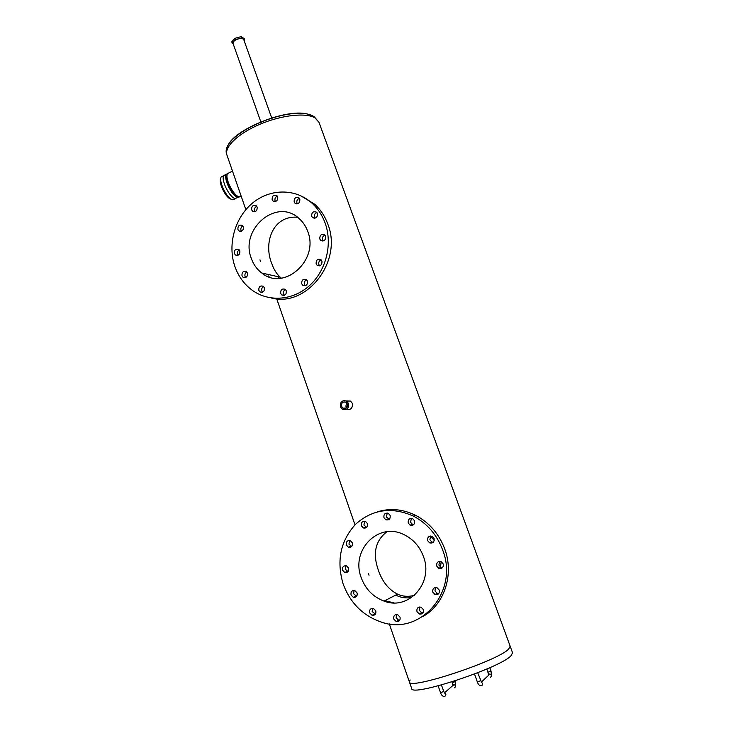 <?xml version="1.0" encoding="UTF-8"?>
<svg xmlns="http://www.w3.org/2000/svg" width="733" height="733" viewBox="0 0 733 733"><rect width="100%" height="100%" fill="white"/><g stroke="black" fill="none" stroke-linecap="round" stroke-linejoin="round"><path stroke-width="1.1" d="M234.917 198.533L237.73 197.617L234.917 198.533C229.301 197.095 220.88 179.851 223.73 175.59C220.88 179.851 229.301 197.095 234.917 198.533M235.247 198.863L232.416 199.788C226.781 198.368 218.37 181.143 221.238 176.873L223.629 175.81M231.197 199.193L230.703 199.055C225.755 197.8 218.361 182.819 220.752 178.87M243.118 229.75L241.249 231.005M241.047 230.602L242.678 230.382M233.067 43.549L233.057 43.513C232.801 42.349 233.699 41.149 235.742 39.921C239.764 38.079 242.449 38.006 243.787 39.71L272.099 119.067M226.992 155.222L226.9 154.956C224.115 147.012 238.225 133.443 259.885 124.289C281.49 115.081 305.89 112.424 314.97 117.857L318.992 122.347L510.177 646.249L508.61 649.108C497.588 661.038 408.602 690.339 409.408 681.937L410.132 679.958M510.214 646.35L512.559 652.791L511.029 655.751C500.117 668.029 410.993 697.266 411.68 688.516L411.644 688.406M233.222 43.98L231.683 41.992L234.853 38.336L241.166 36.65L244.226 38.629L244.694 39.949L244.107 40.608M232.15 43.311L235.33 39.655L241.633 37.969L244.694 39.949M234.853 38.336L235.33 39.655M241.166 36.65L241.633 37.969M241.991 275.745L243.072 277.248C246.196 278.155 247.672 276.799 247.488 273.152L246.425 271.668C243.292 270.743 241.817 272.099 241.991 275.745M246.847 272.053C245.179 272.988 244.584 274.435 245.042 276.396L245.702 277.514M258.831 290.387L259.94 291.908C263.11 292.843 264.595 291.468 264.411 287.803L263.321 286.301C260.151 285.348 258.648 286.713 258.831 290.387M263.66 286.585C261.965 287.519 261.342 288.976 261.818 290.955L262.588 292.192M280.675 293.438L281.765 294.941C285 295.93 286.53 294.556 286.346 290.836L285.274 289.343C282.031 288.335 280.501 289.7 280.675 293.438M285.522 289.544C283.735 290.451 283.075 291.936 283.561 293.988L284.404 295.298M301.721 283.781L302.756 285.247C306.073 286.319 307.64 284.954 307.484 281.142L306.458 279.694C303.141 278.595 301.565 279.96 301.721 283.781M306.66 279.859C304.726 280.73 304.012 282.242 304.507 284.404L305.349 285.696M316.134 263.825L317.105 265.218C320.477 266.381 322.099 265.025 321.961 261.131L321.008 259.748C317.627 258.566 316.005 259.922 316.134 263.825M321.21 259.94C319.139 260.756 318.36 262.295 318.855 264.558L319.625 265.777M319.808 239.013L320.706 240.342C324.105 241.569 325.745 240.213 325.635 236.264L324.756 234.954C321.356 233.708 319.698 235.055 319.808 239.013M325.021 235.211C322.841 235.98 322.007 237.547 322.502 239.893L323.143 240.965M311.681 216.29L312.533 217.573C315.914 218.819 317.563 217.463 317.471 213.505L316.638 212.24C313.248 210.976 311.589 212.323 311.681 216.29M316.977 212.607C314.778 213.367 313.926 214.925 314.411 217.298L314.933 218.223M294.144 201.942L294.987 203.206C298.322 204.415 299.944 203.059 299.852 199.138L299.027 197.892C295.692 196.655 294.061 198.002 294.144 201.942M299.449 198.359C297.305 199.138 296.471 200.686 296.957 203.014L297.387 203.82M272.145 199.688L273.015 200.97C276.277 202.116 277.862 200.76 277.761 196.902L276.918 195.629C273.647 194.465 272.053 195.821 272.145 199.688M277.395 196.169C275.361 196.994 274.582 198.524 275.058 200.769L275.452 201.52M251.639 209.84L252.546 211.177C255.744 212.24 257.283 210.884 257.164 207.1L256.275 205.79C253.068 204.699 251.529 206.055 251.639 209.84M256.788 206.349C254.892 207.219 254.177 208.731 254.644 210.857L255.038 211.635M237.913 229.511L238.885 230.904C242.027 231.894 243.53 230.538 243.383 226.827L242.431 225.452C239.279 224.445 237.776 225.801 237.913 229.511M242.953 225.993C241.175 226.9 240.516 228.375 240.974 230.419L241.432 231.271M234.395 253.536L235.43 254.983C238.546 255.918 240.021 254.562 239.865 250.906L238.848 249.467C235.724 248.514 234.239 249.871 234.395 253.536M239.334 249.944C237.639 250.869 237.025 252.326 237.483 254.305L238.023 255.286M271.283 297.983C306.614 307.723 342.962 261.443 327.825 224.115C324.93 216.208 320.541 209.565 314.668 204.205L300.145 195.445M325.15 223.144C322.245 215.19 317.838 208.52 311.928 203.123C295.39 188.124 269.808 188.509 252.335 203.233C234.789 217.875 227.404 244.62 234.807 266.235C238.344 276.378 244.236 284.441 252.464 290.415C269.103 302.298 293.063 300.548 309.583 285.531C326.13 270.578 332.773 244.162 325.15 223.144M351.043 594.976L353.333 597.322C356.284 597.606 357.539 596.14 357.099 592.942L354.845 590.606C351.877 590.303 350.612 591.76 351.043 594.976M354.085 590.441L353.627 593.785L356.669 596.268M369.679 612.898L372.071 615.299C375.03 615.546 376.276 614.071 375.818 610.882L373.473 608.491C370.495 608.216 369.23 609.682 369.679 612.898M372.556 608.335L372.172 611.588L375.461 614.117M393.786 619.101L396.214 621.529C399.228 621.795 400.502 620.31 400.035 617.076L397.653 614.666C394.611 614.373 393.328 615.848 393.786 619.101M396.516 614.501L396.159 617.736L398.569 620.155L399.714 620.301M416.985 611.606L419.358 614.016C422.474 614.355 423.802 612.87 423.335 609.554L421.008 607.162C417.865 606.796 416.527 608.28 416.985 611.606M419.615 606.979L419.23 610.287L421.594 612.678L422.978 612.843M432.827 592.182L435.063 594.527C438.297 594.985 439.699 593.501 439.25 590.074L437.051 587.747C433.789 587.27 432.378 588.746 432.827 592.182M435.475 587.518L434.99 590.972L437.216 593.299L438.792 593.51M441.174 561.707C437.821 561.102 436.346 562.568 436.758 566.114L438.829 568.359C442.164 568.936 443.621 567.461 443.199 563.943L441.174 561.707L440.496 567.049M439.553 561.405L438.902 565.051L440.964 567.296L442.595 567.571M427.678 540.697L429.602 542.86C432.974 543.519 434.458 542.063 434.064 538.48L432.177 536.336C428.787 535.649 427.284 537.106 427.678 540.697M430.683 535.988L429.868 539.8L431.783 541.953L433.285 542.283M408.235 523.005L410.086 525.112C413.43 525.79 414.915 524.342 414.53 520.76L412.716 518.671C409.362 517.965 407.869 519.413 408.235 523.005M411.451 518.313L410.526 522.217L412.367 524.315L413.641 524.654M383.955 517.672L385.805 519.779C389.067 520.403 390.515 518.964 390.139 515.436L388.325 513.357C385.045 512.697 383.588 514.135 383.955 517.672M387.299 513.045L386.364 516.921L389.241 519.321M361.387 525.808L363.293 527.952C366.463 528.493 367.847 527.045 367.471 523.619L365.593 521.493C362.414 520.925 361.012 522.363 361.387 525.808M364.759 521.236L363.907 525.02L366.647 527.394M346.352 545.013L348.367 547.212C351.437 547.652 352.765 546.204 352.371 542.869L350.383 540.688C347.295 540.221 345.958 541.66 346.352 545.013M349.659 540.478L348.954 544.115L351.684 546.497M342.586 570.219L344.739 572.491C347.726 572.84 349.018 571.383 348.596 568.13L346.48 565.876C343.475 565.5 342.174 566.948 342.586 570.219M345.784 565.693L345.206 569.175L348.047 571.603M422.712 616.627C444.372 604.725 454.332 574.379 444.711 548.87C438.966 533.752 429.318 522.592 415.758 515.4C402.958 509.105 390.148 507.923 377.312 511.845M442.595 549.823C436.831 534.614 427.128 523.389 413.494 516.142C391.853 506.558 372.602 509.206 355.752 524.095C340.543 540.67 336.328 560.589 343.099 583.844C350.154 602.975 362.908 615.729 381.38 622.106C420.348 636.244 459.353 591.54 442.595 549.823M369.02 575.222L368.442 573.563L369.02 575.222M260.49 261.324L259.977 259.839L260.646 261.26M347.387 403.993C347.662 407.575 346.178 408.95 342.952 408.116L341.56 406.366C341.303 402.774 342.787 401.409 346.031 402.27L347.387 403.993M346.727 407.53L345.912 406.229L346.572 402.692M307.741 231.445C319.46 260.252 283.918 291.661 261.791 273.024C256.926 269.341 253.426 264.457 251.291 258.373C239.581 229.2 276.643 197.333 298.963 218.416C302.921 221.87 305.844 226.213 307.741 231.445M281.445 278.164L280.217 277.175C276.662 274.032 273.821 269.46 271.714 263.431C263.321 242.944 272.639 215.264 297.506 217.234M423.39 556.393C433.936 582.817 408.712 610.928 384.046 601.097C373.088 596.964 365.474 589.14 361.213 577.641C350.438 550.089 378.503 521.401 404.149 534.724C413.22 539.204 419.633 546.424 423.39 556.393M414.411 595.379C408.327 596.937 402.71 596.534 397.543 594.151C388.719 589.689 382.324 581.718 378.356 570.228C372.474 553.543 375.323 540.716 386.905 531.737M239.902 196.838L237.419 197.278C231.82 195.821 223.4 178.559 226.231 174.307L228.357 173.217M237.492 196.059L236.951 195.913C232.013 194.612 224.591 179.466 227.01 175.618M241.175 196.178L238.674 196.646C233.085 195.18 224.665 177.917 227.477 173.666L229.603 172.576M510.177 646.249L508.61 649.108C497.588 661.038 408.602 690.339 409.408 681.937L409.371 681.837M346.297 400.924L350.475 401.043L352.381 403.425C352.775 408.125 350.832 410.086 346.562 409.316M340.424 406.833C340.057 401.821 342.137 399.916 346.654 401.125L348.541 403.526C348.917 408.51 346.856 410.425 342.357 409.271L340.424 406.833M430.418 536.263L434.257 540.294M279.429 278.357L277.578 276.579M261.993 273.07L262.606 273.611M440.386 567.58L440.139 568.652M411.607 597.56C406.339 598.375 401.446 597.743 396.929 595.672L395.719 595.086M384.834 600.693L393.887 602.865M226.121 174.536L221.238 176.873M477.43 681.882L480.481 680.81M491.412 676.147L491.055 671.107L487.921 672.198L488.444 674.287L489.937 674.039L489.223 674.076L488.196 675.679M440.634 692.612L443.602 691.549M455.495 686.72L455.285 681.617L452.206 682.707L452.673 684.723L454.011 684.54L452.371 685.978M444.894 696.286C446.37 695.076 446.195 693.959 444.372 692.932L441.413 684.979M454.515 687.801C455.963 686.619 455.798 685.529 454.011 684.54L444.372 692.932M481.691 685.621C483.184 684.448 483.038 683.321 481.251 682.24M490.395 677.329C491.861 676.165 491.715 675.066 489.937 674.039L481.233 682.221L481.728 682.634L477.696 672.757M227.331 149.046C226.515 132.068 289.068 105.937 309.821 114.879M233.057 43.513L261.214 122.952M480.894 685.657C479.391 685.676 478.218 684.457 477.366 682.002L474.508 674.003M444.042 696.35C442.53 696.323 441.367 695.113 440.551 692.74L438.142 685.859M486.776 669.009L487.921 672.207M451.913 681.882L452.206 682.707M389.296 623.884L411.68 688.516M455.028 680.893L455.285 681.617M489.809 667.671L491.055 671.107M245.161 277.688L243.072 277.248M262.176 292.33L259.94 291.908M284.102 295.39L281.765 294.941M305.12 285.76L302.756 285.247M319.368 265.832L317.105 265.218M322.795 241.02L320.706 240.342M314.448 218.269L312.533 217.573M296.783 203.884L294.987 203.206M274.756 201.612L273.015 200.97M254.305 211.764L252.546 211.177M240.717 231.445L238.885 230.904M237.382 255.469L235.43 254.983M314.668 204.205L311.928 203.123M355.899 596.112L353.333 597.322M374.545 613.979L372.071 615.299M398.569 620.155L396.214 621.529M421.594 612.678L419.358 614.016M437.216 593.299L435.063 594.527M440.964 567.296L438.829 568.359M431.783 541.953L429.602 542.86M412.367 524.315L410.086 525.112M388.206 519.019L385.805 519.779M365.813 527.146L363.293 527.952M350.96 546.305L348.367 547.212M347.35 571.428L344.739 572.491M415.758 515.4L413.494 516.142M346.214 407.997L342.952 408.116M280.217 277.175L261.791 273.024M397.543 594.151L384.046 601.097M318.992 122.347L314.356 116.877C293.979 102.446 217.747 134.322 226.9 154.956L245.848 209.656M350.475 401.043L346.654 401.125M268.773 275.846L269.139 276.918M276.717 298.798L355.001 524.846M232.489 171.091L227.477 173.666M226.231 174.307L223.73 175.59"/></g></svg>
